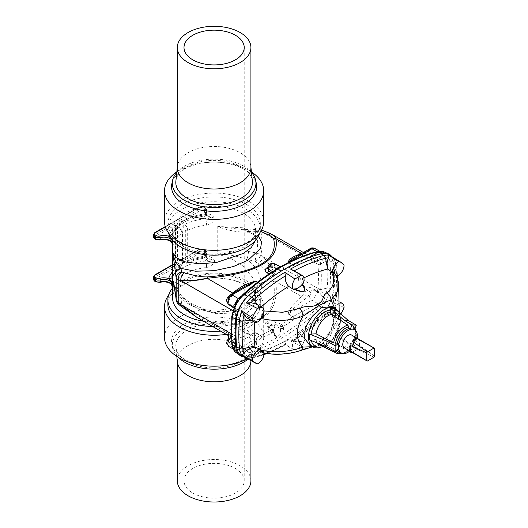 <?xml version="1.0" encoding="UTF-8"?>
<svg xmlns="http://www.w3.org/2000/svg" width="528" height="528" viewBox="0 0 528 528"><rect width="100%" height="100%" fill="white"/><g stroke="black" fill="none" stroke-linecap="round" stroke-linejoin="round"><path stroke-width="0.4" stroke-dasharray="2.64 1.98" d="M349.853 351.021A13.319 7.689 120 0 0 350.361 350.592L350.414 350.665A13.457 7.768 120 0 0 354.743 345.279L354.691 345.206A13.319 7.689 120 0 0 357.218 338.27M351.668 335.069A7.359 4.25 -60 0 1 352.796 340.969A7.359 4.25 -60 0 1 347.985 347.45A7.359 4.25 -60 0 1 344.309 347.82M270.026 325.875A3.531 2.039 0 0 1 274.791 325.756L274.791 323.987C272.93 323.796 271.339 324.344 270.026 325.631L267.518 321.308A181.375 104.716 -60 0 1 266.482 321.908L268.97 326.238A184.906 106.755 120 0 0 270.026 325.631L270.026 325.875A0.746 0.429 -60 0 1 268.97 326.482L267.934 326.746L273.22 330.521L273.596 332.561L268.759 329.234A4.264 2.462 120 0 0 269.518 331.102A4.264 2.462 120 0 0 272.844 330.132A4.264 2.462 120 0 0 274.791 325.756L280.553 328.548L280.421 333.029C279.642 335.656 278.124 336.534 275.867 335.663A2.356 1.663 113.6 0 1 276.283 338.092L273.418 333.861L273.141 332.35A183.117 105.725 -60 0 1 261.928 337.748L242.959 349.952L242.953 351.503A2.356 1.676 -104.1 0 0 244.081 353.905L247.823 356.545A23.555 13.603 -60 0 1 243.877 356.869M247.823 356.545A192.562 111.177 120 0 0 284.902 341.081A191.38 110.497 -60 0 1 248.774 356.268A23.555 13.603 -60 0 1 241.666 355.687M259.677 232.98A46.226 26.69 0 0 0 260.344 228.466A46.226 26.69 0 0 0 214.117 201.775A46.226 26.69 0 0 0 167.891 228.466A46.226 26.69 0 0 0 168.557 232.98M183.988 246.748A41.514 23.971 0 0 0 184.76 247.21A41.514 23.971 0 0 0 230.003 252.404A41.514 23.971 0 0 0 255.631 230.261A41.514 23.971 0 0 0 214.117 206.29A41.514 23.971 0 0 0 172.603 230.261A41.514 23.971 0 0 0 183.988 246.748M251.46 172.399A41.824 24.149 0 0 0 243.692 166.201A41.824 24.149 0 0 0 176.774 172.399M175.87 181.203A38.313 22.117 180 0 1 228.763 162.07A38.313 22.117 180 0 1 241.204 166.868A38.313 22.117 180 0 1 252.358 181.203M256.364 183.685A42.577 24.585 0 0 0 214.117 162.169A42.577 24.585 0 0 0 171.871 183.685M251.407 171.89A49.586 28.624 0 0 0 176.827 171.89M263.696 221.681A49.586 28.624 0 0 0 214.117 193.057A49.586 28.624 0 0 0 164.531 221.681M180.569 241.963A46.226 26.69 0 0 0 231.231 248.391A46.226 26.69 0 0 0 260.344 223.601A46.226 26.69 0 0 0 214.117 196.918A46.226 26.69 0 0 0 167.891 223.601A46.226 26.69 0 0 0 180.569 241.963M177.309 167.752A36.802 21.252 180 0 1 177.375 166.498A36.802 21.252 180 0 1 228.188 148.117A36.802 21.252 180 0 1 250.859 166.498A36.802 21.252 180 0 1 250.919 167.752M172.603 298.043A41.514 23.971 180 0 1 198.231 275.9A41.514 23.971 180 0 1 243.474 281.101A41.514 23.971 180 0 1 255.631 298.043A41.514 23.971 180 0 1 203.504 321.215M231.323 338.455L234.993 340.573L233.858 347.444L235.501 350.354L236.201 350.698L238.088 349.873L241.23 347.642A2.356 1.459 56.2 0 1 242.959 349.952L240.313 351.846A21.344 12.322 120 0 0 242.953 351.503A190.351 109.897 120 0 0 276.283 338.092C278.876 338.032 281.094 336.752 282.929 334.25L283.661 327.947L283.331 326.462A183.117 105.725 120 0 0 294.538 318.919L294.65 318.853A2.356 1.313 -118.3 0 0 293.093 316.463L288.46 313.784C292.816 308.946 298.188 304.194 304.583 299.528L307.454 297.046A3.531 0.706 -141.7 0 0 303.679 293.865L301.501 296.472L275.821 281.642A6.475 4.541 -8.9 0 1 273.603 281.846C278.612 317.163 256.535 329.908 207.372 320.08L207.141 321.295C257.116 330.904 280.012 317.691 275.821 281.642C276.672 275.999 272.54 267.769 263.432 256.964L260.944 254.773L256.595 252.985L248.662 251.486C237.976 250.18 227.66 251.051 217.734 254.093L230.406 258.212L242.986 266.053L252.305 277.18L255.631 289.41L251.962 301.198L243.474 308.84L232.181 313.005L216.625 313.691L199.373 309.302L184.76 300.366L174.075 285.549M274.197 235.646L260.944 232.089A6.475 4.541 108.9 0 0 258.482 229.112L255.453 228.763A6.475 1.082 84.9 0 1 256.595 231.488C257.941 238.722 257.941 245.89 256.595 252.985L255.037 261.307L255.394 261.472A6.475 2.924 -49.1 0 0 260.944 254.773C262.33 247.262 262.33 239.699 260.944 232.089L256.595 231.488L248.662 232.188C237.976 232.412 227.66 230.505 217.734 226.453L242.986 227.799L252.305 232.32L255.631 238.894L255.499 240.359M172.603 277.141A4.712 3.782 -162.3 0 0 173.144 276.131A4.712 3.782 -162.3 0 0 173.29 275.194L172.603 284.519M172.603 286.44C172.511 288.083 172.742 288.182 173.29 286.73A4.712 3.782 -162.3 0 0 168.656 282.394L170.551 283.589M206.593 267.505C210.019 266.66 212.626 264.924 214.414 262.304L205.735 260.984A46.226 26.69 0 0 0 168.656 282.394A10.012 5.782 0 0 0 159.7 282.157A2.944 1.703 180 0 1 156.42 281.807L155.404 281.219A2.944 1.703 180 0 1 155.404 278.817L199.544 253.334A2.944 1.703 180 0 1 203.709 253.334L204.719 253.922A2.944 1.703 180 0 1 205.326 255.816A10.012 5.782 0 0 0 205.735 260.984A4.712 0.7 -96.1 0 1 206.593 267.505A41.514 23.971 180 0 0 173.29 286.73M206.593 255.968A4.712 0.7 -96.1 0 1 206.237 257.974L206.237 257.974A4.712 0.7 -96.1 0 1 205.735 257.136A10.012 5.782 180 0 1 205.326 251.968A2.944 1.703 0 0 0 204.719 250.074L203.709 249.487A2.944 1.703 0 0 0 199.544 249.487L180.385 260.548L184.477 262.904A46.226 26.69 180 0 1 205.735 257.136L208.138 258.43L214.414 260.377C212.626 257.651 210.019 256.186 206.593 255.968A41.514 23.971 0 0 0 187.691 261.056L187.691 230.281C187.499 227.825 186.43 225.878 184.477 224.44A1.769 1.023 120 0 0 183.223 226.604L185.315 230.215L185.315 260.99C185.189 262.376 184.49 262.779 183.223 262.185L179.137 259.829L179.137 224.248L183.223 226.604M206.593 225.192C210.019 224.347 212.626 222.611 214.414 219.991L205.735 218.671A4.712 0.7 83.9 0 1 206.593 225.192A41.514 23.971 180 0 0 187.691 230.281A1.769 1.023 180 0 1 185.315 230.215M214.414 218.064C212.626 215.345 210.019 213.873 206.593 213.655A4.712 0.7 83.9 0 1 206.237 215.668L206.237 215.668A4.712 0.7 83.9 0 1 205.735 214.83L208.138 216.124L214.414 218.064L214.414 219.991A8.831 5.102 180 0 1 205.643 214.889A8.831 5.102 180 0 1 206.402 212.817L206.402 210.896A8.831 5.102 0 0 0 205.643 212.969A8.831 5.102 0 0 0 214.414 218.064M206.593 213.655A41.514 23.971 0 0 0 173.29 232.881L172.603 242.207M172.603 244.127C172.511 245.771 172.742 245.87 173.29 244.424A41.514 23.971 180 0 1 182.101 233.508L182.101 264.284L181.21 266.383L178.642 266.27L174.557 263.914L172.603 265.043M175.804 225.205A1.175 0.68 180 0 0 175.461 225.687L175.441 225.357A1.769 1.023 120 0 1 175.804 226.169A1.175 0.68 180 0 1 175.461 225.687L175.461 261.268L173.969 263.855A1.175 0.68 -120 0 1 174.557 263.914A1.769 1.023 -60 0 0 175.804 261.749L179.896 264.106C181.163 264.7 181.863 264.297 181.982 262.911L181.982 232.142L179.896 228.525L175.804 226.169L175.804 261.749A1.175 0.68 180 0 1 175.461 261.268A1.175 0.68 180 0 1 175.804 260.786L175.804 225.205A2.944 1.703 -60 0 0 173.725 224.004L154.572 235.066L154.572 233.138L198.706 207.656L198.706 209.583L179.553 220.638A2.944 1.703 -60 0 0 177.474 224.248L177.474 259.829A2.944 1.703 -60 0 0 179.553 261.03A1.175 0.68 60 0 1 179.797 260.489A1.175 0.68 60 0 1 180.385 260.548A1.769 1.023 -60 0 1 179.507 260.634L183.592 262.99A1.769 1.023 -60 0 0 184.477 262.904L186.655 263.241L187.691 261.056A1.769 1.023 180 0 1 185.315 260.99M304.583 299.528A3.531 1.558 -135.4 0 0 301.501 296.472C296.485 302.425 288.902 308.134 288.143 313.988A3.531 2.039 120 0 1 288.46 313.784L311.969 300.214A5.887 3.399 120 0 0 315.817 295.027A5.887 3.399 120 0 0 314.912 290.308A5.887 3.399 120 0 0 313.493 290.05L312.391 289.733L310.682 291.944A2.356 1.36 -60 0 1 310.999 293.845A2.356 1.36 -60 0 1 309.467 295.885L307.454 297.046A17.074 9.86 120 0 0 310.682 291.944L306.24 289.819C308.015 287.351 310.193 286.955 312.781 288.631L317.387 291.278L317.849 289.08A2.356 1.142 8.1 0 0 320.674 289.562L320.76 288.796A141.9 81.926 120 0 0 320.76 264.442L320.674 263.769L327.142 260.964A149.127 86.097 -60 0 1 327.142 288.07A21.344 12.322 -60 0 1 325.037 296.399C324.562 293.535 322.978 291.925 320.272 291.575L320.674 289.562L327.142 288.07A2.356 1.201 -174.8 0 1 329.828 288.367L334 290.433A151.338 87.377 120 0 0 334 262.924A23.555 13.603 -60 0 0 331.835 256.628M275.867 269.201L276.454 269.782L282.929 265.835L283.661 268.838L283.331 269.993A183.117 105.725 -60 0 1 294.538 264.594L318.892 252.074L322.648 252.047L323.572 252.496L325.037 255.057C324.562 257.704 322.978 260.073 320.272 262.172L317.387 262.079L317.922 264.37A140.151 80.916 -60 0 1 317.922 288.427L317.849 289.08M313.071 289.971L314.912 290.308L320.027 293.258L317.995 292.651A1.769 1.023 -60 0 1 317.572 292.571L313.071 289.971L320.027 293.258L322.133 296.479L321.763 300.551L321.057 301.706L318.041 303.719L292.776 316.661A181.375 104.716 -60 0 1 281.279 324.383L275.887 321.79L274.791 323.987L280.421 326.614L283.331 326.462L281.279 324.383A1.769 0.746 -71.5 0 0 280.421 326.614M267.518 321.308C270.521 320.186 273.313 320.344 275.887 321.79M266.482 321.908C264.607 323.585 264.931 325.169 267.452 326.66L268.409 326.667L268.759 329.234A3.531 2.039 180 0 1 267.934 327.921A3.531 2.039 180 0 1 268.97 326.482M273.755 331.096L273.148 329.947A1.769 1.247 133.8 0 1 273.445 330.64L274.111 333.01A2.356 0.931 169.5 0 0 273.596 332.561L275.867 335.663L269.518 331.102L267.934 327.921L267.795 326.126L272.864 329.716A1.769 1.109 124.4 0 1 273.22 330.521L273.141 332.35L271.973 329.756L267.452 326.66M261.822 337.801A2.356 1.406 -121.7 0 0 260.159 335.471L255.526 332.798C247.889 334.884 240.9 337.267 234.571 339.953L231.535 340.883A3.531 2.798 -83.6 0 0 230.32 336.224L232.822 336.125C239.461 334.376 247.137 333.221 255.842 332.64L260.476 335.313A181.375 104.716 120 0 0 271.973 329.756A1.769 1.247 133.8 0 1 273.148 329.947L272.864 329.716A1.769 1.109 124.4 0 0 271.913 329.71M328.574 254.608A23.555 13.603 -60 0 1 333.128 263.116A150.163 86.698 -60 0 1 333.128 291.238A23.555 13.603 120 0 1 321.031 314.556A191.38 110.497 -60 0 1 284.902 341.081A192.562 111.177 120 0 0 321.981 313.738A23.555 13.603 120 0 0 334 290.433M176.18 299.884A6.475 4.567 173 0 0 181.619 303.692L184.397 306.055C194.502 313.995 202.165 318.674 207.372 320.08M255.631 298.043L255.631 289.41L255.308 292.776C254.582 296.538 252.575 299.95 249.269 303.013L239.435 308.821C233.369 311.071 226.558 311.989 219.001 311.579C207.907 310.801 197.954 307.586 189.136 301.943C184.219 298.716 180.332 295.099 177.467 291.086L180.926 298.01C195.499 313.025 232.947 318.179 248.028 307.25C266.264 298.947 265.749 272.468 247.111 259.802L255.037 261.307M248.662 232.188A6.475 1.082 84.9 0 0 247.526 229.462L237.818 229.06L217.734 226.453L217.734 254.093C227.997 254.12 237.791 256.021 247.111 259.802L248.662 251.486M320.76 288.796A2.356 1.208 5 0 1 317.922 288.427L263.432 256.964A6.475 2.924 -49.1 0 1 257.882 263.63C267.307 271.966 272.547 278.038 273.603 281.846M294.65 318.853L318.892 306.478L322.648 302.907L324.185 303.877L325.149 302.3A23.08 13.325 120 0 0 329.828 288.367A150.863 87.1 120 0 0 329.828 260.944L334 262.924M321.057 301.706L322.648 302.907L323.572 301.389L325.149 302.3M321.763 300.551L323.572 301.389L325.037 296.399A2.356 1.155 -6.3 0 1 322.133 296.479M318.569 292.862L318.127 292.796A1.769 1.135 -75.7 0 0 318.325 292.822L320.272 291.575L317.387 291.278A1.769 1.135 -75.7 0 0 318.127 292.796L317.572 292.571A1.769 1.023 -60 0 1 317.282 291.232M309.467 295.885A3.531 2.039 -120 0 0 311.969 300.214L318.041 303.719A2.356 1.122 67.4 0 1 319.354 306.148M317.48 303.963A2.356 1.188 65.6 0 1 318.892 306.478A21.344 12.322 -60 0 1 316.259 309.184A190.351 109.897 -60 0 1 282.929 334.25A2.356 0.376 24.7 0 0 280.421 333.029M281.2 324.35A1.769 0.931 -64.3 0 0 280.104 326.548L280.553 328.548A2.356 0.99 -12.7 0 0 283.661 327.947M304.583 252.391A3.531 2.647 72.2 0 1 303.25 253.631L295.7 256.964L307.454 251.374A17.074 9.86 -60 0 1 310.682 252.747C309.355 254.443 307.87 254.938 306.24 254.239L312.781 259.413L317.387 262.079A1.769 0.693 126.1 0 1 318.325 260.106L320.272 262.172L320.674 263.769A2.356 1.544 -9.4 0 1 317.849 263.795M314.912 248.477A5.887 3.399 -60 0 1 313.493 257.162L310.682 252.747A2.356 1.36 120 0 0 310.999 250.483A2.356 1.36 120 0 0 309.467 250.206L307.454 251.374A3.531 2.798 96.4 0 1 304.57 253.44A3.531 2.798 96.4 0 1 303.679 253.143L301.501 253.433M271.154 272.554L273.445 274.23L273.742 275.253L273.141 275.88A183.117 105.725 120 0 0 261.928 283.424L242.959 295.614L242.953 294.743A190.351 109.897 -60 0 1 276.283 269.676L273.141 275.88L271.973 276.104L268.957 274.012M267.518 267.458C270.481 266.416 273.273 266.627 275.887 268.099L275.154 268.224L274.791 267.412L280.421 270.197L283.331 269.993L282.632 270.752L281.279 270.725L275.887 268.099M255.631 230.261L255.578 238.234C255.427 234.663 246.325 229.819 237.818 229.06L247.111 230.182A6.475 1.082 84.9 0 1 247.526 229.462L255.453 228.763A6.475 1.082 84.9 0 0 255.037 229.475L260.759 231.389M320.76 264.442A2.356 1.498 -5.5 0 1 317.922 264.37L263.432 232.914A6.475 4.547 108.9 0 0 260.977 229.97L260.977 229.97A6.475 4.547 108.9 0 0 257.882 230.36M261.485 230.142L258.482 229.112A6.475 4.541 108.9 0 0 255.394 229.508M324.185 251.948L325.149 252.417A23.08 13.325 -60 0 1 329.828 260.944A2.356 1.505 174.1 0 0 327.142 260.964A21.344 12.322 120 0 0 325.037 255.057A2.356 1.538 7.2 0 1 322.133 254.621L321.763 252.45L318.041 252.272A2.356 1.122 -112.6 0 0 318.945 252.523L318.945 252.523A2.356 1.122 -112.6 0 0 319.354 251.962M321.057 252.107L321.763 252.45L321.057 252.107A2.356 1.815 -74 0 0 321.387 252.245L321.387 252.245A2.356 1.815 -74 0 0 322.648 252.047A2.356 1.914 112.1 0 1 324.146 251.929M312.781 259.413L313.493 257.162L317.995 259.763C320.291 258.35 321.671 256.634 322.133 254.621M272.488 271.696L273.596 272.461L275.128 270.026M273.775 263.63A4.264 2.462 -60 0 1 274.791 265.65L280.553 268.442L280.421 266.574M321.763 252.45A2.356 2 -51.9 0 0 323.572 252.496A2.356 1.921 120 0 1 325.149 252.417M317.282 262.007A1.769 1.023 120 0 1 317.995 259.763L318.325 260.106M316.978 251.658L318.041 252.272L317.48 252.516A2.356 1.188 -114.4 0 0 318.45 252.734L318.45 252.734A2.356 1.188 -114.4 0 0 318.892 252.074A21.344 12.322 120 0 0 316.259 252.417A190.351 109.897 120 0 0 282.929 265.835A2.356 2.119 -70.3 0 1 280.533 266.62L276.454 269.782L274.078 273.9A2.356 1.696 -166.1 0 1 273.418 274.751M294.65 264.541A2.356 1.313 61.7 0 1 294.215 265.162L294.215 265.162A2.356 1.313 61.7 0 1 293.093 265.016L292.776 265.168A181.375 104.716 120 0 0 286.42 268.099A181.375 104.716 120 0 0 281.279 270.725A1.769 0.726 109.4 0 1 280.738 270.923L280.467 270.811A1.769 0.924 116 0 0 281.2 270.692M270.026 265.769A3.531 2.039 0 0 1 274.791 265.65L274.791 267.412L270.026 265.769A0.746 0.429 120 0 0 268.97 266.383L267.934 269.003L268.97 266.62A184.906 106.755 -60 0 1 270.026 266.013L269.28 267.637C270.046 266.963 272.006 267.155 275.154 268.224L280.467 270.811A1.769 0.924 116 0 1 280.104 270.006L280.553 268.442A2.356 1.637 16 0 0 283.661 268.838M280.421 270.197A1.769 0.726 109.4 0 0 280.738 270.923L282.632 270.752L293.918 265.307A2.356 1.518 -113.3 0 0 294.538 264.594M306.24 254.239A13.543 7.821 120 0 0 305.547 253.744L303.25 253.631A3.531 2.647 72.2 0 1 301.673 253.519M231.191 335.716L235.811 338.375L235.396 336.686A2.356 1.577 171.9 0 1 236.082 337.61A2.356 1.577 171.9 0 1 235.785 338.567L235.706 337.9A141.9 81.926 -60 0 1 235.706 313.546L235.785 312.781L232.063 315.856A149.127 86.097 120 0 0 232.063 342.962A21.344 12.322 120 0 0 234.168 348.863L236.148 340.144L235.785 338.567L232.063 342.962A2.356 1.505 -5.9 0 0 231.759 343.827M235.468 304.352L234.168 307.52C233.977 310.002 234.637 311.078 236.148 310.741L235.811 309.177L235.33 312.061A140.151 80.916 120 0 0 235.33 336.112L235.396 336.686M234.571 339.953A3.531 2.363 -101.3 0 0 232.822 336.125L207.141 321.295L196.97 317.447M181.335 306.517A6.475 2.759 128.7 0 0 184.397 306.055M178.728 304.425A6.475 2.759 128.8 0 0 181.79 303.97M175.487 294.202A6.475 4.567 173 0 0 180.926 298.01L181.619 303.692M238.511 349.549A2.356 1.511 53.7 0 1 240.313 351.846L237.197 352.242A2.356 1.914 -67.9 0 0 237.95 353.668L236.986 353.199A23.08 13.325 -60 0 1 236.293 352.744M236.201 350.698L235.501 350.354L236.201 350.698A2.356 1.98 103.4 0 1 237.197 352.242L236.273 351.793A2.356 1.921 -60 0 0 236.986 353.199M235.501 350.354A2.356 1.828 126.8 0 1 235.646 350.447A2.356 1.828 126.8 0 1 236.273 351.793L234.168 348.863A2.356 1.162 173.5 0 0 234.531 348.143L234.531 348.143A2.356 1.162 173.5 0 0 233.858 347.444M236.148 340.144L236.425 339.035L235.811 338.375A1.769 1.294 111.8 0 1 235.442 340.672L236.148 340.144L236.293 340.54C235.145 342.052 234.564 344.586 234.531 348.143L235.732 350.506L233.218 349.054M235.712 338.329A1.769 1.023 120 0 1 234.993 340.573L235.442 340.672M255.842 332.64A3.531 2.039 -60 0 0 255.526 332.798L232.023 346.368L238.088 349.873A2.356 1.564 51.3 0 1 239.923 352.004M275.326 335.339L274.111 333.01A2.356 0.931 169.5 0 1 273.418 333.861M227.759 335.128C229.159 336.178 229.343 337.636 228.307 339.504A2.356 1.36 120 0 0 227.99 341.768A2.356 1.36 120 0 0 229.522 342.045L231.535 340.883A17.074 9.86 -60 0 1 228.307 339.504L228.34 338.29M241.23 347.642L260.476 335.313A2.356 1.518 66.7 0 1 261.928 337.748M234.571 292.816A3.531 1.274 51.4 0 1 234.359 293.456L244.761 286.374L231.535 295.205A17.074 9.86 120 0 0 228.307 300.307C229.324 300.63 229.139 300.373 227.759 299.548L229.225 304.92M229.079 304.834A5.887 3.399 120 0 0 230.492 305.085C228.624 303.917 227.898 302.32 228.307 300.307A2.356 1.36 -60 0 1 227.99 298.406A2.356 1.36 -60 0 1 229.522 296.366L231.535 295.205A3.531 0.706 38.3 0 1 231.812 295.951A3.531 0.706 38.3 0 1 230.32 295.502L232.063 293.707M233.95 307.646L234.993 307.685A1.769 1.023 -60 0 1 235.422 307.765L230.492 305.085L235.442 307.963A1.769 0.851 -46.3 0 1 235.851 308.088A1.769 0.851 -46.3 0 1 235.811 309.177L233.805 308.002M235.442 307.963L236.148 310.741L235.785 312.781A2.356 1.102 -173.2 0 0 236.089 312.319L236.016 313.018A2.356 1.208 -175 0 1 235.706 313.546M241.164 296.241L241.23 296.195A2.356 1.459 -123.8 0 0 242.537 296.234A2.356 1.459 -123.8 0 0 242.959 295.614L239.923 297.818A2.356 1.564 -128.7 0 1 239.567 298.34L238.042 300.115M234.485 306.392A2.356 1.531 -172.5 0 1 234.524 306.854L234.551 308.134L233.977 307.58M236.148 310.741L236.458 310.273L235.422 307.765A1.769 1.023 -60 0 1 235.712 309.104M235.495 304.306L234.524 306.854A2.356 1.531 -172.5 0 1 234.168 307.52A21.344 12.322 -60 0 0 232.063 315.856A2.356 1.201 5.2 0 0 231.759 316.378M239.21 298.531A2.356 1.564 -128.7 0 0 239.567 298.34L239.91 298.082A2.356 1.511 -126.3 0 0 240.313 297.442A21.344 12.322 -60 0 1 242.953 294.743A2.356 0.937 47.9 0 1 243.098 294.334M239.415 298.274A2.356 1.511 -126.3 0 0 239.91 298.082L261.4 284.104A2.356 1.406 58.3 0 1 260.159 284.024L260.476 283.82A181.375 104.716 -60 0 1 271.973 276.104A1.769 1.234 -45.4 0 0 273.445 274.23M261.822 283.496A2.356 1.406 58.3 0 1 261.4 284.104L261.644 283.939A2.356 1.175 -125.9 0 0 261.928 283.424M273.141 275.88L261.644 283.939A2.356 1.175 -125.9 0 1 260.476 283.82L257.631 282.176M271.913 276.052A1.769 1.102 -55.3 0 0 273.22 273.979L273.596 272.461A2.356 1.696 -166.1 0 1 274.078 273.9L272.956 276.335M228.307 300.307L228.974 300.439L231.812 295.951L234.359 293.456A3.531 1.274 51.4 0 1 232.967 293.179M228.974 300.439L228.974 300.439C228.195 301.64 228.842 303.217 230.921 305.164M179.896 228.525A1.769 1.023 120 0 0 179.527 227.72A1.769 1.023 120 0 0 178.642 227.806A46.226 26.69 0 0 0 168.656 240.082L170.551 241.276M173.725 224.004A1.175 0.68 -120 0 0 174.557 225.449L155.404 236.504A2.944 1.703 180 0 0 155.404 238.907L156.42 239.494A2.944 1.703 180 0 0 159.7 239.844A10.012 5.782 0 0 1 168.656 240.082A4.712 3.782 17.7 0 1 173.29 244.424M181.982 262.911A1.769 1.023 180 0 1 182.503 263.63L182.503 232.861C182.391 230.71 181.401 229 179.527 227.72L175.441 225.357A1.769 1.023 120 0 0 174.557 225.449L178.642 227.806C180.734 229.159 181.889 231.059 182.101 233.508A1.769 1.023 180 0 0 182.503 232.861L182.503 232.861A1.769 1.023 180 0 0 181.982 232.142M173.29 232.881A4.712 3.782 17.7 0 1 173.144 233.825L173.144 233.825A4.712 3.782 17.7 0 1 169.891 236.227M183.223 262.185A1.769 1.023 -60 0 0 183.592 262.99L186.655 263.241C192.317 260.548 198.845 258.793 206.237 257.974L208.138 258.43C205.979 256.707 205.148 255.651 205.643 255.281A8.831 5.102 0 0 0 214.414 260.377L214.414 262.304A8.831 5.102 180 0 1 205.643 257.202A8.831 5.102 180 0 1 206.402 255.13L206.402 253.202A8.831 5.102 0 0 0 205.643 255.281L205.643 257.202L206.263 255.572A1.175 0.878 -142.4 0 0 206.402 255.13A4.125 2.383 0 0 0 206.758 254.159A4.125 2.383 0 0 0 205.55 252.476L204.541 251.896L204.541 249.968L205.55 250.556L205.55 252.476A1.175 0.68 120 0 1 204.719 253.922M173.29 275.194A41.514 23.971 0 0 1 182.101 264.284A1.769 1.023 180 0 0 182.503 263.63L181.203 266.383C176.84 269.537 174.154 272.785 173.144 276.131L172.603 284.018M179.896 264.106A1.769 1.023 -60 0 1 178.642 266.27A46.226 26.69 180 0 0 172.603 271.649M172.603 288.103A46.226 26.69 180 0 1 246.8 280.969A46.226 26.69 180 0 1 260.344 299.838A46.226 26.69 180 0 1 212.678 326.515M177.883 357.093A41.824 24.149 180 0 1 172.616 348.038A41.824 24.149 180 0 1 195.73 323.341A41.824 24.149 180 0 1 243.692 327.954A41.824 24.149 180 0 1 255.618 348.038A41.824 24.149 180 0 1 248.081 359.126M187.024 361.436A38.313 22.117 0 0 0 227.726 366.472A38.313 22.117 0 0 0 252.358 347.101A38.313 22.117 0 0 0 214.117 323.677A38.313 22.117 0 0 0 175.87 347.101A38.313 22.117 0 0 0 187.024 361.436M244.22 324.172A42.577 24.585 180 0 1 256.364 344.619A42.577 24.585 180 0 1 214.117 366.142A42.577 24.585 180 0 1 171.871 344.619A42.577 24.585 180 0 1 195.4 319.48A42.577 24.585 180 0 1 244.22 324.172M164.531 337.55A49.586 28.624 180 0 1 195.142 311.104A49.586 28.624 180 0 1 249.176 317.308A49.586 28.624 180 0 1 263.696 337.55A49.586 28.624 180 0 1 247.408 358.763M168.557 295.33A49.586 28.624 180 0 1 249.176 286.381A49.586 28.624 180 0 1 263.696 306.623A49.586 28.624 180 0 1 226.288 334.369M167.891 304.702A46.226 26.69 180 0 1 196.423 280.045A46.226 26.69 180 0 1 246.8 285.833A46.226 26.69 180 0 1 260.344 304.702A46.226 26.69 180 0 1 220.658 331.122M192.826 493.053A30.116 17.384 0 0 0 225.641 496.822A30.116 17.384 0 0 0 244.226 480.757A30.116 17.384 0 0 0 214.117 463.373A30.116 17.384 0 0 0 184.001 480.757A30.116 17.384 0 0 0 192.826 493.053M250.919 480.757A36.802 21.252 0 0 0 214.117 459.512A36.802 21.252 0 0 0 177.309 480.757M250.859 361.805A36.802 21.252 0 0 0 250.919 360.558A36.802 21.252 0 0 0 214.117 339.306A36.802 21.252 0 0 0 177.309 360.558A36.802 21.252 0 0 0 177.375 361.805M309.784 339.953L316.034 339.57L333.63 348.698L337.326 348.935L338.91 349.569M354.724 329.842L354.268 329.432A13.649 7.88 120 0 0 353.476 328.845L354.691 329.934M334.917 308.689L334.877 310.147C334.277 312.107 334.646 313.639 335.986 314.754L352.242 325.552L353.476 328.845M349.259 351.483L330.594 341.814L330.31 340.6L347.912 349.972L350.361 350.592M351.047 351.707L350.414 350.665M343.147 353.562L349.147 349.991A13.649 7.88 120 0 1 340.725 352.889C342.758 353.569 345.391 352.565 348.619 349.886M350.249 350.566A13.457 7.768 120 0 0 354.572 345.187L356.321 347.668L348.196 343.009L334.917 336.428L331.94 340.421L330.594 341.814L330.548 341.392A20.632 11.913 -60 0 1 323.011 346.52M334.877 310.147A20.632 11.913 -60 0 1 340.111 320.054A20.632 11.913 -60 0 1 334.877 336.006L334.613 335.247L335.986 335.584L352.242 344.593L354.691 345.206M356.063 331.188L352.928 344.639L353.476 344.612A13.649 7.88 120 0 0 354.268 329.432C356.915 332.35 356.466 337.379 352.935 344.52M356.321 347.668L352.433 352.506M348.196 343.009L343.867 348.394M247.038 317.922L254.918 318.727L254.852 320.206A137.491 79.378 120 0 0 254.674 322.258M260.608 319.678L254.918 318.727M302.887 284.018L298.723 280.5A179.995 103.924 -60 0 1 303.904 277.867M261.089 306.999A179.995 103.924 120 0 0 259.677 308.26L262.548 310.583L264.059 310.933M262.548 310.583L264.079 311.797M259.492 308.418L255.453 303.739M294.941 350.222A8.243 4.759 -60 0 1 294.103 349.906A8.243 4.759 -60 0 1 293.568 341.411L288.585 339.649A179.995 103.924 -60 0 1 259.677 351.12L259.492 351.166C257.684 353.635 254.833 355.839 250.932 357.766L246.398 357.925A23.45 13.543 120 0 0 251.559 357.773A191.281 110.438 120 0 0 284.849 344.19L294.941 350.222A190.892 110.213 120 0 0 301.514 346.427A8.243 4.759 120 0 0 302.887 336.032L298.723 333.795A179.995 103.924 120 0 0 327.631 311.89L330.832 313.064C335.63 320.338 334.349 327.551 326.984 334.706C322.252 338.296 323.697 341.405 317.849 344.005L319.103 343.966L315.586 345.873C313.012 346.454 311.164 346.335 310.048 345.51L315.731 346.711L321.374 344.434L330.257 336.303L334.904 324.159L335.623 312.853L333.32 307.784C334.033 308.121 334.231 311.487 333.927 317.882C333.175 324.661 330.812 331.082 326.839 337.154L330.977 330.898L334.323 318.595L334.528 307.791M312.543 346.85L315.586 345.873L312.299 346.711M339.227 312.49L338.633 318.054L330.977 330.898A7.478 4.917 47 0 1 329.835 333.762L326.839 337.154L319.103 343.966L321.374 344.434M336.58 276.124A8.243 4.759 -60 0 1 335.848 276.236L333.32 273.464L333.505 274.798A137.491 79.378 -60 0 1 333.505 300.544L336.679 294.631A148.295 85.615 -60 0 0 337.352 277.913M344.025 264.99L333.386 258.179L334.171 258.951L335.386 262.258C335.478 267.227 334.792 270.963 333.32 273.464M293.687 270.521L294.175 270.831C297.046 273.075 298.551 276.309 298.683 280.52L298.723 280.5M299.125 280.856L298.683 280.52M338.587 282.652L335.023 274.23A6.362 3.67 -60 0 1 333.973 272.923L333.934 272.831M326.984 334.706A7.478 4.917 47 0 0 329.835 333.762L329.835 333.762C336.871 326.449 337.405 323.921 338.633 318.047L335.702 307.006L335.141 308.517C335.749 310.134 335.359 311.038 333.973 311.23L332.376 313.632A8.243 4.759 120 0 0 334.079 317.691A8.243 4.759 120 0 0 338.844 316.873A23.06 13.312 120 0 0 340.85 313.922M339.748 303.171A8.243 4.759 120 0 0 335.848 305.752A135.379 78.164 -60 0 1 335.702 307.006M335.848 305.752L333.32 301.957L333.505 300.544M335.848 276.236A135.379 78.164 120 0 0 335.702 275.147M335.26 274.362L333.973 272.923M259.492 351.166L262.548 352.493C275.656 354.961 288.149 354.222 300.023 350.269C305.217 348.13 314.213 346.876 317.849 344.005M293.568 341.411A179.19 103.455 120 0 0 294.05 341.154L294.716 340.586C297.581 341.53 300.637 341.616 303.89 340.857C304.788 339.233 304.069 337.795 301.739 336.534A10.778 6.224 -60 0 0 294.716 340.586M302.887 336.032A179.19 103.455 -60 0 1 302.405 336.323C304.854 337.682 305.441 339.233 304.161 340.976C300.643 341.999 297.271 342.052 294.05 341.154M284.849 344.19L285.358 344.83C284.915 343.985 286.004 342.25 288.625 339.623L288.585 339.649M301.514 346.427L290.486 340.936L293.311 340.395L294.175 339.735C297.046 336.976 298.551 335.003 298.683 333.815L298.723 333.795M289.113 339.827L288.625 339.623M263.05 353.027L264.079 353.067A8.243 4.759 -60 0 1 264.079 353.219M262.548 352.493L264.079 353.067M301.297 350.302A7.478 3.538 71.1 0 1 300.023 350.269M246.398 357.925L257.611 363.772M302.405 336.323L301.739 336.534M266.699 353.621L285.358 344.83A189.512 109.415 -60 0 1 266.218 353.555M344.025 307.56L333.386 302.267L335.386 300.729L335.234 299.317L333.32 301.957M333.128 263.116L335.821 264.766A150.058 86.638 120 0 1 335.821 292.868A3.531 1.795 -174.6 0 1 336.791 294.268L335.386 300.729A21.688 12.52 120 0 0 336.679 294.631A3.531 1.795 -174.6 0 0 336.791 294.268L337.484 278.269M299.125 334.052L298.683 333.815M330.832 313.064L332.376 313.632M333.406 312.411C335.795 311.725 336.56 309.943 335.696 307.058M327.809 311.725L327.155 313.691L328.825 312.695L325.4 316.279A3.531 1.419 48.1 0 1 323.776 316.081L321.031 314.556M294.175 339.735A189.512 109.415 120 0 0 325.538 316.094A21.688 12.52 120 0 0 328.601 312.926L328.937 310.273L338.844 316.873M335.141 308.517A6.362 3.67 120 0 0 333.973 311.23M374.636 356.169L359.502 345.437L359.502 340.019L374.636 348.355M367.297 361.066L352.513 352.13L357.205 349.417L374.062 357.159M352.513 352.13L357.205 349.417M359.502 345.437L359.502 340.019M179.553 261.03L198.706 249.968L198.706 251.896L154.572 277.378L154.572 275.451L173.725 264.396A2.944 1.703 -60 0 0 175.804 260.786M205.735 218.671A46.226 26.69 0 0 0 184.477 224.44L180.385 222.083L199.544 211.022A2.944 1.703 180 0 1 203.709 211.022L204.719 211.609A2.944 1.703 180 0 1 205.326 213.503A10.012 5.782 0 0 0 205.735 218.671M177.474 224.248A1.175 0.68 180 0 1 179.137 224.248A1.769 1.023 120 0 1 180.385 222.083A1.175 0.68 60 0 1 179.553 220.638M199.544 211.022A1.175 0.68 60 0 1 198.706 209.583A4.125 2.383 0 0 1 204.541 209.583L204.541 207.656L205.55 208.243L205.55 210.164L204.541 209.583A1.175 0.68 120 0 1 203.709 211.022M177.474 259.829A1.175 0.68 180 0 1 179.137 259.829A1.769 1.023 -60 0 0 179.507 260.634L198.95 249.427L204.296 249.427A1.175 0.68 120 0 1 204.541 249.968A4.125 2.383 180 0 0 198.706 249.968A1.175 0.68 60 0 1 198.95 249.427A1.175 0.68 60 0 1 199.544 249.487M306.24 289.819A13.543 7.821 -60 0 1 303.679 293.865M288.143 313.988L292.776 316.661A2.356 1.175 54.1 0 1 294.538 318.919M255.394 261.472L257.882 263.63M314.173 305.534A2.356 1.261 63.5 0 1 315.665 307.969L316.259 309.184A2.356 0.937 -132.1 0 0 318.054 311.203L321.981 313.738M237.95 353.668A23.08 13.325 -60 0 0 244.081 353.905A192.086 110.9 120 0 0 318.054 311.203A23.08 13.325 120 0 0 324.185 303.877M313.493 290.05L312.781 288.631M303.409 252.516L305.547 253.744A13.543 7.821 120 0 0 303.679 253.143M288.321 262.601L292.776 265.168A2.356 1.518 -113.3 0 0 293.918 265.307L315.223 254.272A2.356 1.261 -116.5 0 0 315.665 253.638L316.259 252.417A2.356 1.676 75.9 0 1 317.176 251.612M258.37 236.181L247.111 230.182L255.037 229.475M317.48 252.516L293.093 265.016L288.638 262.442M314.173 254.087A2.356 1.261 -116.5 0 0 315.223 254.272L318.945 252.523L321.565 252.318L319.678 251.222M267.934 267.821A3.531 2.039 180 0 1 268.97 266.383M309.467 250.206A3.531 2.039 60 0 1 310.2 248.589M267.934 268.356L269.28 267.637L267.94 267.663M232.894 310.655L235.33 312.061A2.356 1.208 -175 0 1 236.016 313.018L236.016 337.042A2.356 1.498 174.5 0 0 235.33 336.112L231.132 333.689M228.175 335.445A13.543 7.821 120 0 0 228.452 335.623A13.543 7.821 120 0 0 230.32 336.224M229.522 342.045A3.531 2.039 -120 0 0 232.023 346.368A5.887 3.399 -60 0 1 229.079 346.665M236.293 340.54L236.016 337.042A2.356 1.498 174.5 0 1 235.706 337.9M231.231 336.626L231.211 335.729M227.759 299.548A13.543 7.821 -60 0 1 230.32 295.502M241.23 296.195L260.159 284.024L257.341 282.401M235.396 311.401A2.356 1.102 -173.2 0 1 236.089 312.319L236.458 310.273M230.492 305.085L231.211 306.504M229.522 296.366A3.531 2.039 60 0 1 230.254 294.749M169.198 234.769A46.226 26.69 180 0 1 205.735 214.83A10.012 5.782 180 0 1 205.326 209.656A2.944 1.703 0 0 0 204.719 207.761L203.709 207.174A2.944 1.703 0 0 0 199.544 207.174L165.363 226.908M199.544 207.174A1.175 0.68 60 0 0 198.95 207.121A1.175 0.68 60 0 0 198.706 207.656A4.125 2.383 180 0 1 204.541 207.656A1.175 0.68 120 0 0 204.296 207.121A1.175 0.68 120 0 0 203.709 207.174M204.719 207.761A1.175 0.68 120 0 1 205.306 207.702A1.175 0.68 120 0 1 205.55 208.243A4.125 2.383 180 0 1 206.758 209.926A4.125 2.383 180 0 1 206.402 210.896A1.175 0.878 -142.4 0 0 205.326 209.656M205.326 213.503A1.175 0.878 -142.4 0 0 206.402 212.817A4.125 2.383 0 0 0 206.758 211.847A4.125 2.383 0 0 0 205.55 210.164A1.175 0.68 120 0 1 204.719 211.609M153.364 234.821A4.125 2.383 180 0 1 154.572 233.138A1.175 0.68 60 0 1 154.816 232.604M155.404 236.504A1.175 0.68 60 0 1 154.572 235.066A4.125 2.383 0 0 0 153.364 236.749M156.42 239.494A1.175 0.68 -60 0 1 155.833 239.554M155.404 238.907A1.175 0.68 -60 0 1 154.816 238.966M203.709 253.334A1.175 0.68 120 0 0 204.541 251.896A4.125 2.383 0 0 0 198.706 251.896A1.175 0.68 60 0 0 199.544 253.334M204.719 250.074A1.175 0.68 120 0 1 205.306 250.015A1.175 0.68 120 0 1 205.55 250.556A4.125 2.383 180 0 1 206.758 252.239A4.125 2.383 180 0 1 206.402 253.202A1.175 0.878 -142.4 0 0 205.326 251.968M155.404 278.817A1.175 0.68 60 0 1 154.572 277.378A4.125 2.383 0 0 0 153.364 279.061M153.364 277.134A4.125 2.383 180 0 1 154.572 275.451A1.175 0.68 60 0 1 154.816 274.91M156.42 281.807A1.175 0.68 -60 0 1 155.833 281.866M155.404 281.219A1.175 0.68 -60 0 1 154.816 281.279M205.326 255.816A1.175 0.878 -142.4 0 0 206.263 255.572L206.758 252.239L205.306 250.015L204.296 249.427A1.175 0.68 120 0 0 203.709 249.487M172.603 264.647L173.969 263.855A1.175 0.68 -120 0 0 173.725 264.396M335.986 335.584A17.14 9.893 120 0 0 336.772 315.196A17.14 9.893 120 0 0 335.986 314.754M352.242 344.593A15.899 9.181 120 0 0 352.836 325.895A15.899 9.181 120 0 0 352.242 325.552M352.928 344.639A14.764 8.521 120 0 0 355.628 330.68M354.842 329.023A14.764 8.521 120 0 0 352.928 327.254M259.677 308.26L257.492 304.92M254.852 320.206L251.401 320.443M313.328 347.266A22.374 12.923 120 0 0 324.311 346.045A22.374 12.923 120 0 0 340.131 318.635A22.374 12.923 120 0 0 335.702 308.517M311.335 340.58A20.632 11.913 -60 0 1 311.157 339.656M316.034 339.57A17.14 9.893 120 0 0 317.539 343.088M330.31 340.6C324.931 345.325 323.136 344.969 322.225 345.206L319.651 344.857A17.14 9.893 120 0 0 331.657 340.969M333.63 348.698A15.899 9.181 120 0 0 334.633 351.259M336.943 353.417A15.899 9.181 120 0 0 347.912 349.972M335.564 348.856A14.764 8.521 120 0 0 336.336 350.863M342.487 353.443A14.764 8.521 120 0 0 348.599 350.024M337.326 348.935A13.649 7.88 120 0 0 337.722 350.064M333.505 274.798L336.679 266.858A148.295 85.615 -60 0 1 337.3 275.893M335.386 262.258A21.688 12.52 -60 0 1 336.679 266.858A3.531 2.257 173.9 0 0 336.791 266.119A3.531 2.257 173.9 0 0 335.821 264.766A23.45 13.543 120 0 0 333.386 258.179M333.386 302.267A23.45 13.543 -60 0 0 335.821 292.868L333.128 291.238M259.677 351.12L253.994 357.403A21.688 12.52 -60 0 1 250.932 357.766M264.02 354.347A189.512 109.415 -60 0 1 253.994 357.403A3.531 2.508 75.6 0 1 253.044 357.991A3.531 2.508 75.6 0 1 251.559 357.773L248.774 356.268M328.937 310.273A23.45 13.543 -60 0 1 323.776 316.081A191.281 110.438 -60 0 1 290.486 340.936M327.631 311.89L325.538 316.094A3.531 1.419 48.1 0 1 325.4 316.279C314.919 325.684 304.22 333.716 293.311 340.395M260.344 228.466L260.344 223.601M167.891 228.466L167.891 223.601M177.375 166.498L177.309 167.125M250.859 166.498L250.919 167.125M172.603 240.207L172.603 230.261M281.378 271.049L280.738 270.923M172.603 241.705L173.144 233.825C176.57 224.611 187.598 218.559 206.237 215.668L208.138 216.124C205.979 214.394 205.148 213.338 205.643 212.969L205.643 214.889L206.263 213.259L206.758 209.926L205.306 207.702L204.296 207.121L198.95 207.121L165.257 226.571M263.696 306.623L263.696 337.55M260.344 299.838L260.344 304.702M255.618 348.038L256.364 344.619M172.616 348.038L171.871 344.619M250.919 361.185L250.919 360.558M177.309 361.185L177.309 360.558M250.972 360.67L252.358 347.101M176.827 356.42L175.87 347.101M355.087 328.39L352.836 325.895L336.772 315.196C340.461 318.179 339.742 324.865 334.613 335.247M339.181 312.444L340.619 319.341C340.514 325.03 338.639 330.713 335.003 336.382M323.717 346.87L330.667 341.781M333.709 338.237L331.94 340.421M337.438 275.834L336.791 266.119L334.171 258.951M294.103 349.906L285.437 344.903M247.13 358.175L253.044 357.991L263.987 354.625M339.768 301.937L335.234 299.317M334.079 317.691L327.155 313.691M244.226 480.757L244.226 47.546M184.001 480.757L184.001 47.546"/><path stroke-width="0.79" d="M357.218 338.27A13.319 7.689 120 0 0 355.423 330.482A13.319 7.689 120 0 0 354.691 329.934L354.743 329.802A13.457 7.768 120 0 0 354.717 329.789A13.457 7.768 120 0 0 350.414 329.419L350.361 329.551A13.319 7.689 120 0 0 338.91 343.801L338.804 343.86A13.457 7.768 120 0 0 338.804 349.628L338.91 349.569A13.319 7.689 120 0 0 342.21 353.364A13.319 7.689 120 0 0 349.853 351.021M367 360.921L344.309 347.82A7.359 4.25 -60 0 1 343.339 346.83A7.359 4.25 -60 0 1 344.936 338.336A7.359 4.25 -60 0 1 351.668 335.069L374.359 348.17A7.359 4.25 -60 0 1 374.636 348.355L374.636 356.169A7.359 4.25 -60 0 1 374.062 357.159L367.297 361.066A7.359 4.25 -60 0 1 367 360.921A7.359 4.25 -60 0 1 366.722 360.736L366.722 352.922L350.209 345.385C348.731 347.186 348.731 348.995 350.209 350.803L366.722 360.736M239.923 297.818L243.098 294.334A2.356 0.937 47.9 0 1 244.081 294.413L247.823 296.307A192.562 111.177 -60 0 1 284.902 268.963A191.38 110.497 120 0 0 248.774 295.489A23.555 13.603 120 0 0 236.676 318.8A150.163 86.698 120 0 0 236.676 346.922A23.555 13.603 -60 0 0 241.666 355.687L255.235 362.954A23.06 13.312 -60 0 1 252.43 360.439A8.243 4.759 -60 0 1 260.608 349.193L254.918 347.219L254.852 345.952L242.854 348.803A148.295 85.615 120 0 1 242.854 321.031A21.688 12.52 120 0 1 244.147 314.932L247.038 317.922L254.133 322.014A8.243 4.759 120 0 0 260.608 319.678A135.379 78.164 -60 0 1 260.753 318.424L261.314 316.912C263.017 316.628 263.406 315.724 262.482 314.2L264.079 311.797A8.243 4.759 120 0 0 262.376 307.738A8.243 4.759 120 0 0 257.611 308.557A23.06 13.312 120 0 0 252.43 317.869A8.243 4.759 120 0 0 254.133 322.014M247.823 296.307A23.555 13.603 120 0 0 235.811 319.612A151.338 87.377 -60 0 0 235.811 347.12A23.555 13.603 -60 0 0 239.877 355.364A23.555 13.603 -60 0 0 243.877 356.869M168.557 232.98A46.226 26.69 0 0 0 180.569 246.827A46.226 26.69 0 0 0 227.528 254.008A46.226 26.69 0 0 0 259.677 232.98M176.774 172.399A41.824 24.149 0 0 0 172.616 180.266A41.824 24.149 0 0 0 183.757 199.888A41.824 24.149 0 0 0 232.003 205.108A41.824 24.149 0 0 0 255.618 180.266A41.824 24.149 0 0 0 251.46 172.399M250.919 167.125L252.358 181.203A38.313 22.117 180 0 1 214.117 204.626A38.313 22.117 180 0 1 175.87 181.203L177.309 167.125M172.616 180.266L171.871 183.685A42.577 24.585 0 0 0 183.216 203.663A42.577 24.585 0 0 0 232.32 208.969A42.577 24.585 0 0 0 256.364 183.685L255.618 180.266M176.827 171.89A49.586 28.624 0 0 0 164.531 190.753A49.586 28.624 0 0 0 178.134 210.448A49.586 28.624 0 0 0 232.478 217.345A49.586 28.624 0 0 0 263.696 190.753A49.586 28.624 0 0 0 251.407 171.89M164.531 190.753L164.531 221.681A49.586 28.624 0 0 0 178.134 241.375A49.586 28.624 0 0 0 232.478 248.272A49.586 28.624 0 0 0 263.696 221.681L263.696 190.753M192.826 59.842A30.116 17.384 0 0 0 225.641 63.611A30.116 17.384 0 0 0 244.226 47.546A30.116 17.384 0 0 0 214.117 30.162A30.116 17.384 0 0 0 184.001 47.546A30.116 17.384 0 0 0 192.826 59.842M228.188 27.911A36.802 21.252 180 0 1 250.919 47.546A36.802 21.252 180 0 1 214.117 68.792A36.802 21.252 180 0 1 177.309 47.546A36.802 21.252 180 0 1 228.188 27.911M250.919 47.546L250.919 167.752A36.802 21.252 180 0 1 214.117 188.998A36.802 21.252 180 0 1 177.309 167.752L177.309 47.546M203.504 321.215A41.514 23.971 180 0 1 184.76 314.992A41.514 23.971 180 0 1 172.603 298.043L172.603 284.519C172.306 282.275 170.993 280.289 168.656 278.546A4.712 3.782 -162.3 0 0 172.603 277.141M174.075 285.549L173.422 282.975M255.499 240.359L251.328 247.48L243.474 253.361L216.625 262.469L199.373 263.815L184.76 261.835L176.048 257.552L172.755 252.424C173.857 258.958 176.583 264.284 180.926 268.389L195.413 271.201L214.282 270.692L233.264 266.587L248.028 260.218L260.601 248.351L261.584 241.883L258.37 236.181M172.603 240.207L172.603 242.207A8.831 5.102 0 0 0 160.175 237.58L160.175 239.507A1.175 0.389 -104.4 0 1 159.991 240.029C164.05 239.151 167.567 239.567 170.551 241.276L172.603 244.127L172.603 284.519A8.831 5.102 0 0 0 160.175 279.893L160.175 281.82A8.831 5.102 180 0 1 172.603 286.44L170.551 283.589C167.567 281.879 164.05 281.464 159.991 282.335A1.175 0.389 -104.4 0 0 160.175 281.82A4.125 2.383 0 0 1 155.588 281.325L155.588 279.404L154.572 278.817L154.572 280.738L155.588 281.325A1.175 0.68 -60 0 0 155.833 281.866L154.816 281.279A1.175 0.68 -60 0 1 154.572 280.738A4.125 2.383 0 0 1 153.364 279.061L153.364 277.134A4.125 2.383 180 0 0 154.572 278.817A1.175 0.68 -60 0 1 155.404 277.378L156.42 277.959A2.944 1.703 0 0 0 159.7 278.309A10.012 5.782 180 0 1 168.656 278.546A46.226 26.69 180 0 1 172.603 271.649M172.603 244.292L172.603 244.431C173.158 244.88 171.448 241.487 170.551 241.276M303.904 277.867A179.995 103.924 -60 0 1 327.631 269.023L327.809 268.976C326.588 264.759 326.852 261.063 328.601 257.888L328.937 255.314A23.45 13.543 120 0 0 323.776 255.46L321.031 253.777A191.38 110.497 120 0 0 284.902 268.963A192.562 111.177 -60 0 1 321.981 253.493A23.555 13.603 -60 0 1 328.469 253.836A23.555 13.603 -60 0 1 331.835 256.628M321.031 253.777A23.555 13.603 -60 0 1 328.574 254.608L341.649 262.726A23.06 13.312 -60 0 1 344.025 264.99A8.243 4.759 -60 0 1 336.58 276.124M302.128 253.249L301.501 253.433L275.821 238.61A6.475 5.815 165.5 0 0 273.603 238.676C278.612 260.126 256.535 272.87 207.372 276.91A6.475 1.221 -94.4 0 0 207.141 278.256C257.116 273.491 280.012 260.271 275.821 238.61L274.197 235.646M232.063 293.707L232.822 293.086C239.461 287.232 247.137 283.252 255.842 281.147L257.631 282.176M268.957 274.012L267.452 272.969L268.759 270.897L271.154 272.554M267.94 267.663L267.518 267.458A181.375 104.716 120 0 0 266.482 268.059C264.594 269.828 264.917 271.465 267.452 272.969M267.518 267.458L267.973 267.227M301.673 253.519A3.531 2.647 72.2 0 1 301.501 253.433C296.485 255.44 288.902 258.001 288.143 262.495L288.321 262.601M228.195 335.471L197.155 317.552L178.226 302.531L178.226 279.847L176.161 277.926A6.475 5.821 -11.3 0 1 181.619 271.867L184.397 272.791C194.502 275.728 202.165 277.101 207.372 276.91M243.098 294.334C267.683 272.243 292.38 258.001 317.176 251.612L324.146 251.929A2.356 1.914 112.1 0 1 324.185 251.948L328.469 253.836M275.128 270.026L275.867 269.201C278.124 267.425 279.642 266.554 280.421 266.574A2.356 2.119 -70.3 0 0 280.533 266.62L280.421 266.574M288.638 262.442L291.641 259.466L295.7 256.964M228.34 338.29L228.367 338.243C228.796 337.293 228.703 336.336 228.103 335.372L227.759 335.128C227.159 334.046 228.307 334.244 231.211 335.729M232.967 293.179A3.531 1.274 51.4 0 1 232.822 293.086L207.141 278.256C200.02 280.289 191.255 281.068 180.833 280.599L178.226 279.847A6.475 4.376 -73.2 0 1 181.79 272.006M231.132 333.689L180.833 304.649A6.475 2.759 128.7 0 0 181.335 306.517L178.728 304.425A6.475 2.759 128.8 0 1 178.226 302.531L176.161 299.429L176.161 277.926L172.755 252.424L172.755 280.064C173.626 282.249 174.53 286.81 175.461 293.746A6.475 4.567 173 0 0 175.487 294.202L176.18 299.884A6.475 4.567 173 0 1 176.161 299.429L175.461 293.746M181.335 306.517L197.155 317.552M231.231 336.626L230.492 337.973A5.887 3.399 -60 0 0 229.079 346.665C226.096 342.514 225.793 344.659 228.373 338.243L230.492 337.973L231.323 338.455M229.225 304.92L233.805 308.002M232.894 310.655L180.833 280.599A6.475 4.376 -73.3 0 1 184.397 272.791M175.461 274.454A6.475 5.821 -11.3 0 1 180.926 268.389L181.619 271.867M238.042 300.115L237.197 301.382L237.95 301.739L236.986 303.316A23.08 13.325 120 0 0 232.307 317.249L235.811 319.612M233.977 307.58L233.858 305.587L238.088 298.426A2.356 1.564 -128.7 0 0 239.21 298.531M236.201 301.092A2.356 0.383 -147.7 0 0 237.197 301.382L236.273 302.9L236.986 303.316M235.501 302.247L236.273 302.9L235.468 304.352M233.858 305.587A2.356 1.531 -172.5 0 1 234.485 306.392M257.341 282.401L255.526 281.351L232.023 294.921L238.088 298.426L238.511 298.102A2.356 1.511 -126.3 0 0 239.415 298.274M268.039 268.389L268.759 270.897L268.759 269.135A4.264 2.462 -60 0 1 270.534 264.931A4.264 2.462 -60 0 1 273.775 263.63L280.474 266.594M255.842 281.147A3.531 2.039 120 0 1 255.526 281.351L244.748 286.381L230.254 294.749A3.531 2.039 60 0 1 232.023 294.921A5.887 3.399 120 0 0 228.175 300.115A5.887 3.399 120 0 0 229.079 304.834L233.95 307.646M159.991 240.029L155.833 239.554A1.175 0.68 -60 0 1 155.588 239.012L155.588 237.092L154.572 236.504L154.572 238.432L155.588 239.012A4.125 2.383 0 0 0 160.175 239.507A8.831 5.102 180 0 1 172.603 244.127L172.603 242.207C172.306 239.963 170.993 237.976 168.656 236.234A46.226 26.69 180 0 1 169.198 234.769M169.891 236.227A4.712 3.782 17.7 0 1 168.656 236.234A10.012 5.782 180 0 0 159.7 236.003A2.944 1.703 0 0 1 156.42 235.646L155.404 235.066A2.944 1.703 0 0 1 155.404 232.657L165.363 226.908M212.678 326.515A46.226 26.69 180 0 1 167.891 299.838A46.226 26.69 180 0 1 172.603 288.103M248.081 359.126A41.824 24.149 180 0 1 184.536 362.102A41.824 24.149 180 0 1 177.883 357.093M247.408 358.763A49.586 28.624 180 0 1 194.02 363.719A49.586 28.624 180 0 1 164.531 337.55L164.531 306.623A49.586 28.624 180 0 1 168.557 295.33M226.288 334.369A49.586 28.624 180 0 1 164.531 306.623M220.658 331.122A46.226 26.69 180 0 1 167.891 304.702L167.891 299.838M177.309 361.185L177.309 480.757A36.802 21.252 0 0 0 188.093 495.785A36.802 21.252 0 0 0 228.202 500.392A36.802 21.252 0 0 0 250.919 480.757L250.919 361.185M176.827 356.42L177.375 361.805A36.802 21.252 0 0 0 188.093 375.58A36.802 21.252 0 0 0 227.192 380.417A36.802 21.252 0 0 0 250.859 361.805L250.972 360.67M335.148 345.781L338.639 343.761A13.457 7.768 120 0 0 338.639 349.529L335.148 351.549L335.148 345.781L326.911 341.108L309.784 334.184L316.034 333.802L333.63 342.929L337.326 343.167L338.91 343.801M335.148 351.549L326.911 346.876L309.784 339.953L309.784 334.184M326.911 346.876L326.911 341.108M356.321 325.208L354.572 329.71A13.457 7.768 120 0 0 354.545 329.696A13.457 7.768 120 0 0 350.249 329.32L351.991 324.819L356.321 325.208L348.196 320.404L334.917 308.689L330.594 308.299L330.548 309.758C329.954 311.718 330.323 313.249 331.657 314.365L347.912 325.162L349.147 328.462L350.361 329.551M351.991 324.819L343.867 320.014L330.594 308.299M343.867 320.014L348.196 320.404M352.433 352.506L351.991 353.054L349.259 351.483M351.991 353.054L351.047 351.707M252.43 317.869L241.949 310.972L244.147 314.932M264.059 310.933L282.546 312.292L300.023 308.365C305.217 305.039 314.213 307.956 317.849 304.082L319.103 305.567L302.986 316.186C289.648 321.031 275.57 321.776 260.753 318.424M327.809 268.976L330.832 271.161C335.63 279.028 334.349 286.242 326.984 292.796C322.252 295.205 323.697 302.485 317.849 304.082M262.376 307.738L255.453 303.739L250.932 302.735L246.398 302.966A23.45 13.543 -60 0 1 251.559 297.152A191.281 110.438 -60 0 1 284.849 272.303L294.941 279.002A190.892 110.213 -60 0 1 301.514 275.207A8.243 4.759 -60 0 1 302.353 275.524A8.243 4.759 -60 0 1 302.887 284.018A179.19 103.455 120 0 0 302.405 284.275C304.854 286.645 305.441 288.994 304.161 291.331C300.643 291.76 297.271 291.014 294.05 289.1L294.716 288.895C297.581 290.624 300.637 291.377 303.89 291.139C304.788 288.994 304.069 286.895 301.739 284.836A10.778 6.224 120 0 1 294.716 288.895M294.941 279.002A8.243 4.759 120 0 0 293.568 289.397A179.19 103.455 -60 0 1 294.05 289.1M293.568 289.397L288.585 286.354A179.995 103.924 120 0 0 261.089 306.999M284.849 272.303L285.358 275.926C284.915 280.084 286.004 283.549 288.625 286.328L288.585 286.354M301.514 275.207L290.486 269.049L294.175 270.831M289.113 286.638L288.625 286.328M254.674 322.258A137.491 79.378 120 0 0 254.852 345.952M260.608 349.193A135.379 78.164 120 0 0 260.753 350.275L261.65 351.325M312.299 346.711L302.986 347.061C289.648 351.879 275.57 352.955 260.753 350.275M261.67 351.338L261.314 351.14C263.017 352.123 263.406 352.579 262.482 352.506L263.05 353.034C276.467 355.285 289.212 354.374 301.297 350.302L301.297 350.302A7.478 3.538 71.1 0 0 302.986 347.061C295.383 339.748 295.383 329.459 302.986 316.186A7.478 3.194 -112.8 0 0 300.023 308.365M263.05 313.018C264.323 315.817 263.564 317.605 260.759 318.371M246.398 302.966L257.611 308.557M261.314 316.912A6.362 3.67 120 0 0 262.482 314.2M302.405 284.275L301.739 284.836M334.528 307.791L330.977 300.023C328.112 300.953 324.159 302.801 319.103 305.567L321.374 307.718L312.497 316.074L305.435 327.07L304.399 338.144L310.048 345.51L313.328 347.266L323.717 346.87M321.374 307.718L332.462 306.504L335.702 308.517A22.374 12.923 120 0 0 313.124 321.314A22.374 12.923 120 0 0 313.328 347.266M326.984 292.796A7.478 5.26 -129.1 0 1 330.977 300.023L337.28 291.806L338.587 282.652L339.227 312.49M330.832 271.161L332.376 272.362L333.973 272.923L333.406 272.395C335.795 274.553 336.56 275.458 335.696 275.108M333.729 272.554L335.999 274.996L338.587 282.652M328.937 255.314L338.844 261.657A23.06 13.312 -60 0 1 341.649 262.726M332.376 272.362A8.243 4.759 -60 0 1 338.844 261.657M252.43 360.439L241.949 355.06L244.147 353.404C246.517 349.853 250.107 347.787 254.918 347.219M263.05 353.027C264.323 352.988 263.564 352.09 260.759 350.321M264.079 353.219A8.243 4.759 -60 0 1 257.611 363.772A23.06 13.312 -60 0 1 255.235 362.954M261.499 351.239A6.362 3.67 -60 0 1 262.482 352.506M340.85 313.922A23.06 13.312 120 0 0 344.025 307.56A8.243 4.759 120 0 0 342.322 303.409A8.243 4.759 120 0 0 339.748 303.171M357.205 338.692C354.902 338.316 353.338 339.214 352.513 341.398L367.297 351.932L374.062 348.025L357.205 338.692L352.513 341.398M366.722 352.922A7.359 4.25 -60 0 1 367.297 351.932M350.209 345.385L350.209 350.803M260.759 231.389L269.887 235.475L273.603 238.676M237.95 301.739A23.08 13.325 120 0 1 244.081 294.413A192.086 110.9 -60 0 1 318.054 251.704L321.981 253.493M317.176 251.612A2.356 1.676 75.9 0 1 318.054 251.704A23.08 13.325 -60 0 1 324.185 251.948M288.143 262.495A3.531 2.039 -60 0 0 288.46 262.337L311.969 248.767L316.978 251.658M314.912 248.477C312.992 247.678 311.421 247.711 310.2 248.589A3.531 2.039 60 0 1 311.969 248.767A5.887 3.399 -60 0 1 314.912 248.477L319.678 251.222M267.934 269.003L267.934 267.821A3.531 2.039 180 0 0 268.759 269.135L272.488 271.696M267.934 268.356L266.482 268.059M227.759 335.128A13.543 7.821 120 0 0 228.175 335.445M239.877 355.364L236.293 352.744A23.08 13.325 -60 0 1 232.307 344.672L235.811 347.12M232.307 344.672A150.863 87.1 -60 0 1 232.307 317.249A2.356 1.201 5.2 0 1 231.759 316.378L231.759 343.827A2.356 1.505 -5.9 0 0 232.307 344.672M238.511 298.102L241.23 296.195M231.277 306.101L231.211 306.504M155.404 235.066A1.175 0.68 -60 0 0 154.572 236.504A4.125 2.383 180 0 1 153.364 234.821L153.364 236.749A4.125 2.383 0 0 0 154.572 238.432A1.175 0.68 -60 0 0 154.816 238.966L153.364 236.749M159.7 236.003A1.175 0.389 -104.4 0 1 160.175 237.58A4.125 2.383 180 0 1 155.588 237.092A1.175 0.68 -60 0 1 156.42 235.646M165.257 226.571L154.816 232.604A1.175 0.68 60 0 1 155.404 232.657M172.603 265.043L155.404 274.969A2.944 1.703 0 0 0 155.404 277.378M159.7 278.309A1.175 0.389 -104.4 0 1 160.175 279.893A4.125 2.383 180 0 1 155.588 279.404A1.175 0.68 -60 0 1 156.42 277.959M172.603 264.647L154.816 274.91A1.175 0.68 60 0 1 155.404 274.969M355.628 330.68A14.764 8.521 120 0 0 354.842 329.023M347.912 325.162A15.899 9.181 120 0 0 333.63 342.929M331.657 314.365A17.14 9.893 120 0 0 316.034 333.802M348.599 326.865A14.764 8.521 120 0 0 335.564 343.088M349.147 328.462A13.649 7.88 120 0 0 337.326 343.167M311.157 333.887A20.632 11.913 -60 0 1 330.548 309.758M257.492 304.92L253.994 299.561A21.688 12.52 120 0 0 250.932 302.735M285.358 275.926A189.512 109.415 120 0 0 253.994 299.561A3.531 1.419 -131.9 0 0 251.559 297.152L248.774 295.489M327.631 269.023L325.538 258.258A3.531 2.508 -104.4 0 0 323.776 255.46A191.281 110.438 120 0 0 290.486 269.049M251.401 320.443L242.854 321.031A3.531 1.795 5.4 0 1 239.514 320.371L236.676 318.8M236.676 346.922L239.514 348.473A150.058 86.638 -60 0 1 239.514 320.371A23.45 13.543 -60 0 1 241.949 310.972M323.011 346.52A20.632 11.913 -60 0 1 311.335 340.58M317.539 343.088A17.14 9.893 120 0 0 319.651 344.857L336.943 353.417L343.147 353.562M334.633 351.259A15.899 9.181 120 0 0 336.943 353.417M336.336 350.863A14.764 8.521 120 0 0 342.487 353.443M337.722 350.064A13.649 7.88 120 0 0 340.725 352.889L342.21 353.364M241.949 355.06A23.45 13.543 120 0 1 239.514 348.473A3.531 2.257 -6.1 0 0 242.854 348.803A21.688 12.52 -60 0 0 244.147 353.404M294.202 270.818A189.512 109.415 -60 0 1 325.538 258.258A21.688 12.52 -60 0 1 328.601 257.888M337.3 275.893A148.295 85.615 -60 0 1 337.352 277.913M266.218 353.555A189.512 109.415 -60 0 1 264.02 354.347M274.25 235.679L303.409 252.516M274.243 235.673C267.511 232.082 264.482 231.264 260.977 229.97M280.988 266.666L280.533 266.62M267.934 267.821C267.901 264.634 269.841 263.234 273.775 263.63M310.2 248.589L295.693 256.964M178.728 304.425C177.527 303.587 176.675 302.069 176.18 299.884M175.487 294.202L173.395 282.876M229.079 346.665L233.218 349.054M236.293 352.744C234.115 351.556 232.604 348.586 231.759 343.827M235.475 304.339L231.759 316.378M229.079 304.834C224.294 300.029 227.713 297.205 230.254 294.749M154.816 232.604L153.364 234.821M155.833 239.554L154.816 238.966M159.991 282.335L155.833 281.866M154.816 281.279L153.364 279.061M154.816 274.91L153.364 277.134M170.551 283.589C171.448 283.8 173.158 287.192 172.603 286.744L172.603 286.605M356.063 331.188L355.087 328.39M355.423 330.482L354.724 329.842M335.702 308.517L339.181 312.444M302.353 275.524L293.687 270.521M337.484 278.269L337.438 275.834M312.543 346.85L301.297 350.302M263.987 354.625L266.699 353.621M342.322 303.409L339.768 301.937"/></g></svg>
